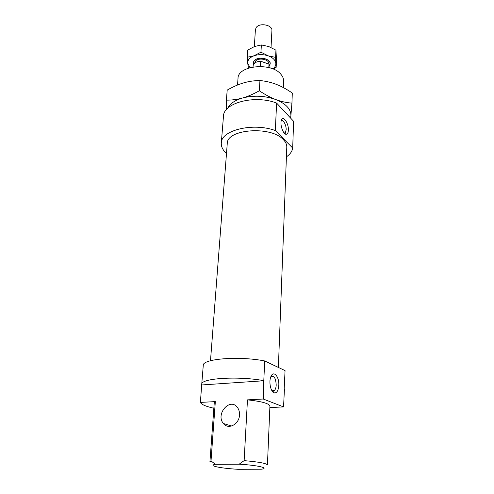 <?xml version="1.0" encoding="UTF-8"?>
<svg xmlns="http://www.w3.org/2000/svg" width="494" height="494" viewBox="0 0 494 494"><rect width="100%" height="100%" fill="white"/><g stroke="black" fill="none" stroke-linecap="round" stroke-linejoin="round"><path stroke-width="0.74" d="M254.188 60.75C257.689 55.995 270.934 58.539 270.193 63.788L269.743 65.276C270.934 62.213 269.107 59.953 264.253 58.496L259.819 58.236C254.83 59.126 252.749 61.163 253.589 64.35L253.305 62.812L254.188 60.75M254.336 46.584L255.417 29.566L256.287 27.405C259.727 22.434 272.657 25.033 271.916 30.517L271.039 47.48M254.7 63.09L255.454 61.188C258.381 57.236 269.397 59.354 268.785 63.726L268.767 64.053M260.289 66.431L260.597 61.207L268.989 64.127L270.039 66.807L269.983 67.931M268.989 64.127L268.804 67.604M253.045 66.956L253.113 65.832C253.626 63.121 256.114 61.583 260.597 61.207M290.478 117.961L290.892 115.911C291.157 109.267 286.094 103.802 275.714 99.529C280.87 101.468 286.279 102.672 291.942 103.141L290.676 118.171M291.942 103.141L292.3 93.045C286.804 89.266 281.512 86.382 276.424 84.4C271.342 82.424 265.846 81.133 259.943 80.528C254.151 80.602 248.68 81.399 243.536 82.912C238.386 84.431 232.94 86.821 227.203 90.081L226.394 100.14C231.921 100.183 237.287 99.473 242.492 98.01C234.829 100.294 229.889 103.721 227.678 108.291M226.61 109.402L226.394 100.14M259.344 90.773C265.111 94.669 270.57 97.584 275.714 99.529C264.691 95.682 253.62 95.175 242.492 98.01C247.692 96.54 253.311 94.132 259.344 90.773L259.943 80.528M226.499 153.393C222.813 150.157 221.084 146.699 221.3 143.025C220.991 130.243 253.089 122.296 275.337 130.558L276.603 103.067L293.609 121.32L292.695 148.058C292.182 151.374 290.095 154.307 286.415 156.851M221.3 143.025L223.467 116.318C223.239 102.931 254.787 94.502 276.603 103.067M210.493 360.737L227.246 143.68C226.487 129.064 271.07 125.575 283.383 139.679C285.736 142.087 286.872 144.569 286.786 147.113L278.375 367.437M239.51 414.898C239.646 411.922 238.923 409.409 237.348 407.346C229.908 397.201 215.223 414.312 223.436 423.525C228.302 430.113 239.318 424.278 239.51 414.898M213.853 408.235C205.831 406.439 201.342 404.5 200.391 402.412L201.731 384.301C200.57 378.33 237.583 375.841 263.796 380.633L264.704 360.947L285.057 370.605L284.136 390.069M201.731 384.301L203.262 365.418C202.182 358.829 238.806 355.834 264.704 360.947M271.861 390.637L272.713 391.05L274.349 390.569C275.442 389.494 276.06 387.642 276.202 385.011C275.8 378.213 274.071 375.372 271.008 376.484L270.916 376.576M278.801 385.295C278.4 390.482 276.936 393.026 274.423 392.94C270.99 392.489 268.631 382.566 270.687 377.169C273.028 369.673 279.369 376.218 278.801 385.295M284.13 132.991L285.266 132.701L286.162 129.842C286.464 125.217 282.988 118.943 281.185 120.944M288.379 130.262C288.218 132.96 287.459 134.3 286.1 134.294C283.198 134.337 279.826 124.704 281.302 120.487C282.809 114.682 288.854 123.173 288.379 130.262M237.534 85.017L238.015 78.422C237.608 65.412 271.496 61.985 280.956 74.353C282.796 76.502 283.673 78.737 283.593 81.047L283.315 87.568M284.408 389.494L283.556 406.92L263.234 399.016L247.463 399.868L244.135 460.636L239.152 464.187C257.664 465.231 269.897 468.158 261.314 469.214L237.861 469.3C227.839 468.67 220.392 467.756 215.532 466.571C212.148 465.644 212.087 464.891 215.353 464.317L211.018 460.914L209.938 461.655L214.248 402.863L215.328 401.603L200.391 402.412M211.018 460.914L215.328 401.603M247.463 399.868C261.622 401.381 269.107 403.45 269.915 406.074L267.433 464.971C266.556 463.353 258.794 461.909 244.135 460.636M269.848 407.569L283.556 406.92M263.234 399.016L263.796 380.633M201.805 384.956L264.074 380.751M239.152 464.187L215.353 464.317M292.695 148.058L275.337 130.558M272.83 68.925C274.899 67.357 275.899 65.529 275.831 63.436L276.158 67.326L276.498 60.212L275.948 50.172L268.742 46.541L261.369 44.954L254.558 46.504L247.698 50.079L247.204 57.267L253.972 55.791C249.594 57.557 247.506 60.058 247.704 63.306L247.204 57.267M276.158 67.326L273.151 69.055M249.384 67.82L248.334 67.184L247.704 63.306L250.1 67.61M253.972 55.791L260.943 52.203L268.248 55.847C263.345 54.254 258.584 54.235 253.972 55.791M268.248 55.847L275.596 57.378L275.831 63.436C275.473 60.175 272.947 57.65 268.248 55.847M275.948 50.172L275.596 57.378M261.369 44.954L260.943 52.203M223.436 423.525L231.575 426.032M274.349 390.569L271.966 390.711M272.713 391.05L274.423 392.94M285.266 132.701L284.124 132.985M284.34 133.034L286.1 134.294"/></g></svg>
